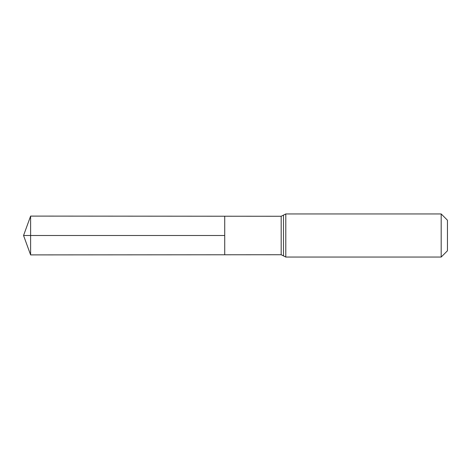 <?xml version="1.0" encoding="UTF-8"?>
<svg xmlns="http://www.w3.org/2000/svg" width="471" height="471" viewBox="0 0 471 471"><rect width="100%" height="100%" fill="white"/><g stroke="black" fill="none" stroke-linecap="round" stroke-linejoin="round"><path stroke-width="0.71" d="M441.18 213.946L447.45 220.216L447.45 250.784L441.18 257.054L441.18 213.946L285.791 213.946L281.181 216.26L281.181 254.74L224.72 254.776L224.72 216.224L224.72 254.776L30.609 254.899L30.609 235.5L224.72 235.5L23.55 235.5L224.72 235.5M281.181 216.26L30.609 216.101L30.609 235.5M283.489 215.1L283.489 255.9L281.181 254.74M285.791 213.946L285.791 257.054L283.489 255.9M441.18 257.054L285.791 257.054M30.609 216.101L23.55 235.5L30.609 254.899"/></g></svg>
